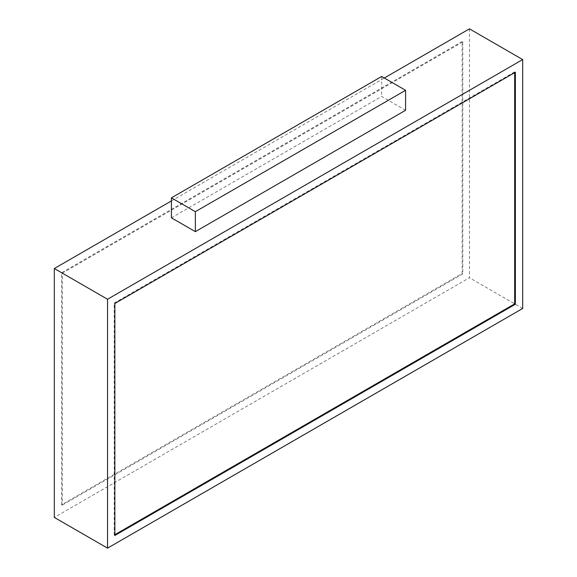 <?xml version="1.0" encoding="UTF-8"?>
<svg xmlns="http://www.w3.org/2000/svg" width="577" height="577" viewBox="0 0 577 577"><rect width="100%" height="100%" fill="white"/><g stroke="black" fill="none" stroke-linecap="round" stroke-linejoin="round"><path stroke-width="0.43" stroke-dasharray="2.88 2.16" d="M405.588 110.279L381.642 96.453L171.412 217.825M171.412 200.926L384.304 78.018M469.454 28.85L469.454 277.746L54.325 517.425M522.675 308.471L469.454 277.746M61.638 504.745L61.638 272.748L462.141 41.522L462.141 273.52L61.638 504.745L62.309 505.135L62.309 273.137L61.638 272.748M381.642 76.474L381.642 96.453M62.309 273.137L462.804 41.912L462.141 41.522M462.804 41.912L462.804 273.909L462.141 273.52M462.804 273.909L62.309 505.135M114.859 534.706L114.196 535.088L114.859 535.478M114.196 535.088L114.196 303.091L114.859 303.48M114.196 303.091L514.691 71.865L515.362 72.255M514.691 71.865L514.691 72.637"/><path stroke-width="0.87" d="M107.546 548.15L107.546 299.254L522.675 59.575L522.675 308.471L107.546 548.15L54.325 517.425L54.325 268.529L171.412 200.926M515.362 304.252L114.859 535.478L114.859 303.48L515.362 72.255L515.362 304.252L514.691 303.863L114.859 534.706M107.546 299.254L54.325 268.529M171.412 197.853L171.412 217.825L195.358 231.651L405.588 110.279L405.588 90.308L381.642 76.474L171.412 197.853L195.358 211.68L195.358 231.651M384.304 78.018L469.454 28.85L522.675 59.575M195.358 211.68L405.588 90.308M514.691 72.637L514.691 303.863"/></g></svg>

